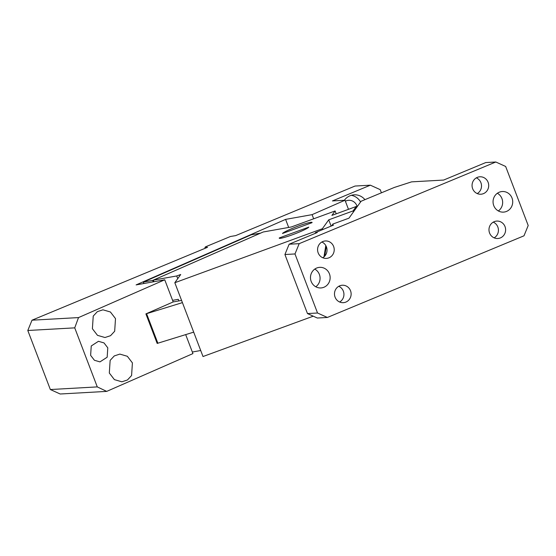 <?xml version="1.0" encoding="UTF-8"?>
<svg xmlns="http://www.w3.org/2000/svg" width="556" height="556" viewBox="0 0 556 556"><rect width="100%" height="100%" fill="white"/><g stroke="black" fill="none" stroke-linecap="round" stroke-linejoin="round"><path stroke-width="0.83" d="M313.667 218.793L312.083 214.651L345.005 200.223L332.439 200.931L370.359 185.183L355.027 186.045L235.647 235.619L230.434 236.495L205.588 246.815L204.921 247.434L207.562 247.288L32.005 320.193L78.514 317.587L74.733 327.859L97.279 386.9L106.703 391.389L60.187 394.002L50.346 389.534L97.279 386.9M78.514 317.587L164.743 279.793L136.116 284.901L285.596 219.384L312.083 214.651M285.596 219.384L288.682 227.446M185.69 334.636L192.932 353.595L106.703 391.389M345.005 200.223L348.48 209.327M381.409 192.814L380.2 189.645L370.359 185.183M364.938 199.653A13.893 13.24 86.8 0 0 354.151 194.822A13.893 13.24 86.8 0 0 344.366 200.264M193.696 332.14L157.174 343.42L145.901 313.897L173.201 301.929L181.59 300.435M145.901 313.897L182.424 302.617M92.4 328.728L97.488 335.337L104.966 337.52L110.533 335.699L114.675 331.244L115.502 318.602L110.415 311.992L102.943 309.81L97.376 311.638L93.234 316.086L92.4 328.728M157.89 343.288L146.617 313.772M360.566 201.988A13.893 13.24 86.8 0 0 351.295 195.316M357.195 206.7L356.903 205.803A8.729 8.319 86.8 0 0 348.688 200.299A8.729 8.319 86.8 0 0 345.387 201.223M204.921 247.434L205.233 248.247M74.733 327.859L27.8 330.493L50.346 389.534M107.788 347.834L104.014 342.92L98.454 341.301L91.247 345.964L90.628 355.353L94.409 360.267L99.962 361.887L107.169 357.223L107.788 347.834M27.8 330.493L32.005 320.193M109.317 373.013L114.397 379.623L121.875 381.805L127.442 379.984L131.584 375.529L132.411 362.887L127.331 356.278L119.853 354.096L114.286 355.923L110.144 360.371L109.317 373.013M164.743 279.793L173.201 301.929M143.761 283.532L143.316 282.094L152.691 280.412L260.583 233.124L251.277 234.785L143.385 282.073L143.934 283.504M153.241 281.843L152.691 280.412L153.553 280.669M178.872 300.921L178.267 299.336L172.596 300.351M336.199 213.824L335.101 210.953L291.33 226.973L263.19 231.991L153.352 280.134L176.711 275.964L180.714 274.504L174.82 282.719L322.362 228.725L322.695 229.593M325.802 245.557L323.981 256.851M335.101 210.953L331.911 215.394L356.257 206.484L356.639 207.471M331.119 226.097L328.728 219.835L322.362 228.725M353.449 211.919L353.074 210.926L356.257 206.484M353.074 210.926L328.728 219.835M279.307 237.926A15.874 1.522 -20.9 0 0 279.23 238.19A15.874 1.522 -20.9 0 0 293.533 234.354A15.874 1.522 -20.9 0 0 308.809 227.126L279.307 237.926L279.459 238.336M311.999 222.685A15.874 1.522 -20.9 0 0 312.069 222.421A15.874 1.522 -20.9 0 0 297.766 226.257A15.874 1.522 -20.9 0 0 282.49 233.485L311.999 222.685M174.82 282.719L203.01 356.528L313.236 316.183M192.327 352.017L200.709 350.516M153.352 280.134L153.956 281.718M176.711 275.964L177.739 278.653M314.779 269.083A10.321 9.834 -93.2 0 1 319.373 274.421A10.321 9.834 -93.2 0 1 315.766 286.771M311.179 281.433A10.321 9.834 -93.2 0 1 319.728 267.346A10.321 9.834 -93.2 0 1 329.437 273.851A10.321 9.834 -93.2 0 1 320.881 287.945A10.321 9.834 -93.2 0 1 311.179 281.433M332.168 225.66L332.745 224.103L348.973 218.16L361.094 201.251L394.35 187.441L411.579 181.861L443.618 180.061L485.749 162.567L495.813 161.998L505.654 166.466L528.2 225.507L523.995 235.807L327.373 317.462L317.532 313L294.986 253.953L284.922 254.523L307.468 313.563L317.309 318.025L327.373 317.462M495.813 161.998L299.191 243.66L294.986 253.953M512.013 198.026A10.321 9.834 -93.2 0 1 503.458 212.121A10.321 9.834 -93.2 0 1 493.756 205.609A10.321 9.834 -93.2 0 1 502.304 191.521A10.321 9.834 -93.2 0 1 512.013 198.026M488.105 182.305A8.729 8.319 -93.2 0 1 480.87 194.225A8.729 8.319 -93.2 0 1 472.656 188.72A8.729 8.319 -93.2 0 1 479.891 176.794A8.729 8.319 -93.2 0 1 488.105 182.305M333.621 246.461A8.729 8.319 -93.2 0 1 326.386 258.387A8.729 8.319 -93.2 0 1 318.171 252.876A8.729 8.319 -93.2 0 1 325.406 240.956A8.729 8.319 -93.2 0 1 333.621 246.461M350.53 290.746A8.729 8.319 -93.2 0 1 343.295 302.672A8.729 8.319 -93.2 0 1 335.08 297.161A8.729 8.319 -93.2 0 1 342.315 285.235A8.729 8.319 -93.2 0 1 350.53 290.746M505.015 226.584A8.729 8.319 -93.2 0 1 497.78 238.51A8.729 8.319 -93.2 0 1 489.572 233.006A8.729 8.319 -93.2 0 1 496.807 221.079A8.729 8.319 -93.2 0 1 505.015 226.584M284.922 254.523L289.127 244.223L317.219 232.554L315.301 232.665L315.523 233.256M307.468 313.563L317.532 313M289.127 244.223L299.191 243.66M331.981 225.173L333.558 225.083L315.301 232.665M497.356 193.259A10.321 9.834 -93.2 0 1 501.95 198.596A10.321 9.834 -93.2 0 1 498.35 210.946M476.346 177.85A8.729 8.319 -93.2 0 1 480.919 182.709A8.729 8.319 -93.2 0 1 477.229 193.571M321.861 242.013A8.729 8.319 -93.2 0 1 326.428 246.864A8.729 8.319 -93.2 0 1 322.744 257.734M338.771 286.298A8.729 8.319 -93.2 0 1 343.344 291.149A8.729 8.319 -93.2 0 1 339.653 302.012M493.255 222.136A8.729 8.319 -93.2 0 1 497.828 226.987A8.729 8.319 -93.2 0 1 494.138 237.857M324.711 256.149L326.275 246.482M251.194 234.806L143.316 282.094"/></g></svg>
